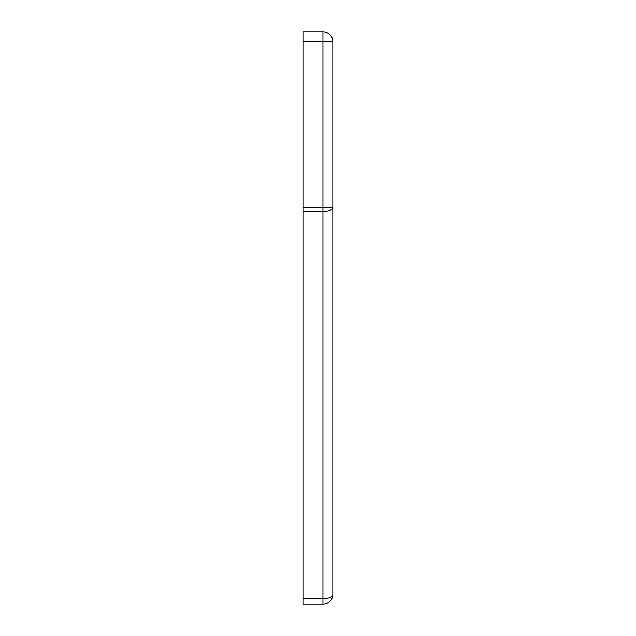 <?xml version="1.0" encoding="UTF-8"?>
<svg xmlns="http://www.w3.org/2000/svg" width="636" height="636" viewBox="0 0 636 636"><rect width="100%" height="100%" fill="white"/><g stroke="black" fill="none" stroke-linecap="round" stroke-linejoin="round"><path stroke-width="0.95" d="M322.937 604.2L322.937 598.746A9.866 4.412 180 0 0 332.803 594.334A9.866 9.866 0 0 1 322.937 604.2A9.866 9.866 0 0 0 332.803 594.334L332.803 41.666A9.866 9.866 0 0 0 322.937 31.8L303.197 31.8L303.197 604.2L322.937 604.2L303.197 604.2M303.197 598.746L322.937 598.746L322.937 207.233L332.803 207.233A9.866 4.412 180 0 1 322.937 211.645L303.197 211.645M303.197 207.233L322.937 207.233L322.937 41.666L303.197 41.666M322.937 41.666L322.937 31.8A9.866 9.866 0 0 1 332.803 41.666L322.937 41.666"/></g></svg>
